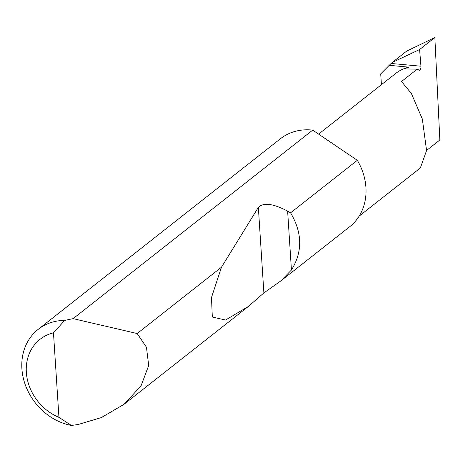 <?xml version="1.0" encoding="UTF-8"?>
<svg xmlns="http://www.w3.org/2000/svg" width="463" height="463" viewBox="0 0 463 463"><rect width="100%" height="100%" fill="white"/><g stroke="black" fill="none" stroke-linecap="round" stroke-linejoin="round"><path stroke-width="0.69" d="M359.161 216.117L420.346 167.971L426.573 150.556L422.331 118.991L411.375 93.491L401.514 81.505L417.186 69.166L419.27 70.197A2.986 1.215 95.3 0 0 419.455 70.249A2.986 1.215 95.3 0 0 420.948 66.209L419.6 49.529L392.271 62.43L391.09 63.466L420.948 66.209M73.113 318.648L137.181 333.534L146.453 347.215L148.692 365.486L141.047 385.876L124.049 404.292L101.293 417.597L78.357 424.444L71.441 425.468A55.988 47.689 51.8 0 1 25.043 384.122A55.988 47.689 51.8 0 1 38.174 329.378A55.988 47.689 51.8 0 1 64.646 320.413L73.113 318.648L312.699 130.12A55.988 47.689 51.8 0 0 311.611 130.01A55.988 47.689 51.8 0 0 280.404 138.767L38.174 329.378M357.326 160.308A55.988 47.689 51.8 0 1 349.646 226.766L280.908 280.856L263.887 292.923L248.261 306.547L225.562 320.02L212.32 317.033L211.487 297.518L221.488 267.197L258.354 207.366C263.47 202.331 273.228 203.575 287.627 211.111L290.579 212.83L357.326 160.308L312.699 130.12M290.579 212.83C302.42 232.802 302.704 251.86 291.435 270.004L280.908 280.856M137.181 333.534L221.488 267.197M419.6 49.529L434.85 37.532L406.589 51.167L392.271 62.43M434.85 37.532L439.85 139.988L426.579 150.429M391.09 63.466L380.719 73.901L381.419 84.683M389.192 65.329L408.974 67.147A44.761 38.122 -128.2 0 0 395.743 73.414L318.602 134.114M408.974 67.147C406.132 68.02 404.934 68.611 405.374 68.918L417.186 69.166M405.067 68.923L405.374 68.918M64.646 320.413L53.477 332.839L58.946 417.348L71.441 425.468M53.477 332.839A47.029 40.055 -128.2 0 0 26.345 372.35A47.029 40.055 -128.2 0 0 58.946 417.348M287.627 211.111L291.435 270.004M258.354 207.366L263.887 292.923M124.049 404.292L248.261 306.547"/></g></svg>
